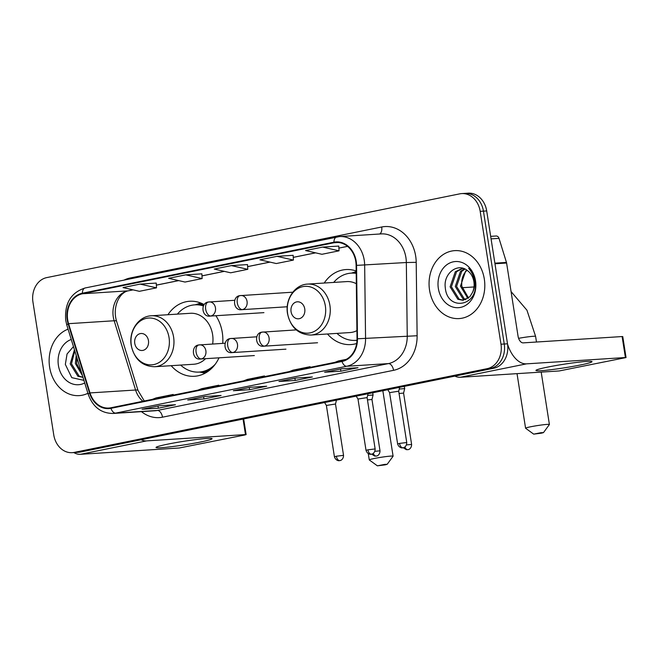 <?xml version="1.0" encoding="UTF-8"?>
<svg xmlns="http://www.w3.org/2000/svg" width="659" height="659" viewBox="0 0 659 659"><rect width="100%" height="100%" fill="white"/><g stroke="black" fill="none" stroke-linecap="round" stroke-linejoin="round"><path stroke-width="0.99" d="M327.482 333.989A37.588 30.759 -93.7 0 0 350.777 344.583A37.588 30.759 -93.7 0 0 356.659 343.504M171.175 365.687A37.588 30.759 -93.7 0 0 194.471 376.281A37.588 30.759 -93.7 0 0 218.994 357.829M222.717 343.372A37.588 30.759 -93.7 0 0 222.305 332.638A37.588 30.759 -93.7 0 0 215.888 315.71M356.173 270.989A37.588 30.759 -93.7 0 0 345.983 269.556A37.588 30.759 -93.7 0 0 324.228 283.032M204.175 304.615A37.588 30.759 -93.7 0 0 189.677 301.254A37.588 30.759 -93.7 0 0 167.921 314.722M72.226 452.667L78.742 452.255A21.277 17.406 -93.7 0 0 80.67 452L493.673 368.249A21.277 17.406 -93.7 0 0 507.504 343.8L486.696 210.938A21.277 17.406 -93.7 0 0 468.228 193.169L464.974 193.375A21.277 17.406 -93.7 0 1 483.442 211.144A21.277 17.406 -93.7 0 0 464.974 193.375L461.712 193.589A21.277 17.406 -93.7 0 0 459.784 193.845L46.781 277.596A21.277 17.406 -93.7 0 0 32.95 302.044L53.758 434.907A21.277 17.406 -93.7 0 0 72.226 452.667A21.277 17.406 -93.7 0 0 74.154 452.412L487.166 368.661A21.277 17.406 -93.7 0 0 500.988 344.212L480.189 211.35A21.277 17.406 -93.7 0 0 461.712 193.589M75.48 452.461A21.277 17.406 -93.7 0 0 77.408 452.206L490.42 368.455A21.277 17.406 -93.7 0 0 504.25 344.006L483.442 211.144L504.25 344.006A21.277 17.406 -93.7 0 1 490.42 368.455L77.408 452.206A21.277 17.406 -93.7 0 1 75.48 452.461M49.631 367.203A34.046 27.851 -93.7 0 0 79.179 395.622A34.046 27.851 -93.7 0 0 87.911 393.291A34.046 27.851 -93.7 0 1 79.179 395.622A34.046 27.851 -93.7 0 1 49.631 367.203A34.046 27.851 -93.7 0 1 68.066 329.154A34.046 27.851 -93.7 0 0 49.631 367.203M429.553 290.158A34.046 27.851 -93.7 0 0 459.101 318.585A34.046 27.851 -93.7 0 0 484.316 279.054A34.046 27.851 -93.7 0 0 454.759 250.634A34.046 27.851 -93.7 0 0 429.553 290.158A34.046 27.851 -93.7 0 0 459.101 318.585A34.046 27.851 -93.7 0 0 484.316 279.054A34.046 27.851 -93.7 0 0 454.759 250.634A34.046 27.851 -93.7 0 0 429.553 290.158M67.696 319.846A22.694 18.567 86.3 0 1 82.441 293.766L334.014 242.751A22.694 18.567 86.3 0 1 336.065 242.479A22.694 18.567 86.3 0 1 356.099 265.371L357.013 338.775A22.694 18.567 86.3 0 1 341.93 360.918L110.877 407.764A22.694 18.567 86.3 0 1 108.826 408.045A22.694 18.567 86.3 0 1 90.011 392.921L68.577 323.676A22.694 18.567 86.3 0 1 67.696 319.846M67.234 319.936A23.263 19.037 -93.7 0 0 68.141 323.866L89.575 393.11A23.263 19.037 -93.7 0 0 110.967 408.325L342.021 361.478A23.263 19.037 -93.7 0 0 357.475 338.784L356.568 265.379A23.263 19.037 -93.7 0 0 333.924 242.191L82.359 293.206A23.263 19.037 -93.7 0 0 67.234 319.936M338.784 246.079L322.671 247.084L305.554 250.552L321.93 254.292L339.039 250.824L338.784 246.054M201.876 273.839L185.756 274.844L168.646 278.312L185.022 282.052L202.132 278.584L201.876 273.814M247.512 264.58L231.4 265.593L214.282 269.061L230.658 272.801L247.768 269.325L247.512 264.564M341.724 368.76L358.002 367.722L340.892 371.19L324.607 372.228L341.724 368.76M204.817 396.52L221.094 395.482L203.977 398.95L187.7 399.988L204.817 396.52M159.173 405.779L175.459 404.733L158.341 408.209L142.064 409.247L159.173 405.779M296.089 378.011L312.366 376.973L295.248 380.441L278.971 381.487L296.089 378.011M250.453 387.27L266.73 386.223L249.613 389.7L233.335 390.738L250.453 387.27M140.12 284.103L123.011 287.571L139.387 291.311L156.496 287.835L156.241 283.073L140.12 284.103L156.496 287.835M277.035 256.335L259.918 259.811L276.294 263.542L293.403 260.074L293.148 255.305L277.035 256.335L293.403 260.074M249.613 389.7L249.275 387.525M233.83 390.639A5.676 3.246 -101.5 0 1 233.591 390.705A5.676 3.246 -101.5 0 1 233.335 390.738M295.248 380.441L294.911 378.266M279.465 381.38A5.676 3.246 -101.5 0 1 279.227 381.454A5.676 3.246 -101.5 0 1 278.971 381.487M158.341 408.209L158.003 406.035M142.558 409.148A5.676 3.246 -101.5 0 1 142.319 409.214A5.676 3.246 -101.5 0 1 142.064 409.247M203.977 398.95L203.639 396.776M188.194 399.889A5.676 3.246 -101.5 0 1 187.955 399.955A5.676 3.246 -101.5 0 1 187.7 399.988M340.892 371.19L340.546 369.015M325.101 372.129A5.676 3.246 -101.5 0 1 324.862 372.195A5.676 3.246 -101.5 0 1 324.607 372.228M231.4 265.593L247.768 269.325M185.756 274.844L202.132 278.584M322.671 247.084L339.039 250.824M260.7 377.385L264.465 375.935L247.347 379.411L243.591 380.861M264.465 375.935L264.638 376.586M215.065 386.644L218.829 385.194L201.712 388.662L197.955 390.112M218.829 385.194L218.994 385.844M169.429 395.894L173.193 394.444L156.076 397.921L152.32 399.362M173.193 394.444L173.358 395.095M306.336 368.134L310.101 366.684L292.983 370.152L289.227 371.602M310.101 366.684L310.274 367.335M346.247 359.353L338.619 360.901L334.863 362.351M82.449 375.638L75.365 363.546L76.213 355.473M82.062 374.386L76.65 363.463L76.897 357.705M82.976 377.327L77.919 376.305L70.192 363.875L74.442 349.772M82.952 377.245L79.212 376.223L71.485 363.793L74.788 350.885M71.254 339.459A23.123 18.913 -93.7 0 0 58.412 365.424A23.123 18.913 -93.7 0 0 84.723 382.986M73.462 346.585L67.053 353.982L65.34 364.419L71.773 377.648L83.907 380.358M200.344 442.049A28.37 1.82 -8.9 0 1 169.981 446.876A28.37 1.82 -8.9 0 1 156.175 447.255A28.37 1.82 -8.9 0 1 167.781 444.133A28.37 1.82 -8.9 0 1 211.885 438.532A28.37 1.82 -8.9 0 1 200.344 442.049M182.551 441.489A22.694 1.458 171.1 0 0 185.014 441.102M73.816 452.568A28.37 16.211 78.5 0 0 80.406 454.315L179.306 447.988L244.662 435.022L246.128 434.602L245.477 434.569L243.047 419.066M141.108 439.742A28.37 16.211 78.5 0 0 146.578 440.896L245.477 434.569M385.128 464.859L387.179 464.298L384.642 464.389L377.385 465.831L385.128 464.859M377.385 465.831L369.304 459.966A12.06 0.774 -8.9 0 1 369.271 459.916A12.06 0.774 -8.9 0 1 374.263 458.491A12.06 0.774 -8.9 0 1 386.586 456.514A12.06 0.774 -8.9 0 1 393.094 456.185A12.06 0.774 -8.9 0 1 393.077 456.242L387.179 464.298M148.448 340.604A8.509 6.961 -93.7 0 0 140.293 333.602A8.509 6.961 -93.7 0 0 134.757 343.38A8.509 6.961 -93.7 0 0 142.921 350.382A8.509 6.961 -93.7 0 0 148.448 340.604M212.643 344.023A25.536 20.89 -93.7 0 0 212.61 334.607A25.536 20.89 -93.7 0 0 190.443 313.289L151.43 315.776C138.538 316.188 128.587 331.073 131.223 345.365C134.337 359.213 142.163 366.338 154.692 366.742A25.536 20.89 -93.7 0 0 173.597 337.095A25.536 20.89 -93.7 0 0 151.43 315.776M203.367 305.924A33.691 27.563 -93.7 0 0 194.809 304.837A33.691 27.563 -93.7 0 0 177.386 314.121M203.631 305.422A33.691 27.563 -93.7 0 0 196.44 304.73L194.809 304.837M180.64 365.086A33.691 27.563 -93.7 0 0 199.109 372.08L200.731 371.973A33.691 27.563 -93.7 0 0 211.531 368.48M199.109 372.08A33.691 27.563 -93.7 0 0 215.213 364.27M154.692 366.742L193.705 364.246A25.536 20.89 -93.7 0 0 205.559 358.685M541.434 433.169L543.486 432.601L540.948 432.699L533.691 434.133L541.434 433.169M533.691 434.133L525.61 428.268A12.06 0.774 -8.9 0 1 525.577 428.218A12.06 0.774 -8.9 0 1 530.569 426.793A12.06 0.774 -8.9 0 1 542.892 424.816A12.06 0.774 -8.9 0 1 549.4 424.487A12.06 0.774 -8.9 0 1 549.384 424.544L543.486 432.601M304.755 308.906A8.509 6.961 -93.7 0 0 296.599 301.904A8.509 6.961 -93.7 0 0 291.064 311.682A8.509 6.961 -93.7 0 0 299.227 318.692A8.509 6.961 -93.7 0 0 304.755 308.906M356.33 283.732A25.536 20.89 -93.7 0 0 346.749 281.591L307.737 284.087C294.837 284.49 284.894 299.375 287.522 313.668C290.644 327.515 298.469 334.64 310.99 335.044A25.536 20.89 -93.7 0 0 329.904 305.397A25.536 20.89 -93.7 0 0 307.737 284.087M356.198 273.386A33.691 27.563 -93.7 0 0 351.115 273.139A33.691 27.563 -93.7 0 0 333.685 282.423M356.198 273.081A33.691 27.563 -93.7 0 0 352.738 273.032L351.115 273.139M336.947 333.388A33.691 27.563 -93.7 0 0 355.407 340.382A33.691 27.563 -93.7 0 0 356.989 340.225M310.99 335.044L350.003 332.556A25.536 20.89 -93.7 0 0 356.914 330.629M372.714 392.772L373.068 395.021L367.631 395.466M371.973 399.502L367.458 399.898M404.321 386.363L404.675 388.612L399.23 389.057M406.479 444.916L411.611 444.413L403.58 393.085L399.066 393.489M336.337 456.226L334.426 456.769C335.933 461.308 339.896 460.765 339.08 460.666L339.896 460.575A4.613 2.636 78.5 0 1 339.69 460.6A4.613 2.636 -101.5 0 1 336.337 456.226L343.537 455.344L335.497 404.016L326.394 405.45M367.936 449.817L366.025 450.361C367.541 454.899 371.503 454.356 370.688 454.257L371.503 454.166A4.613 2.636 78.5 0 1 371.297 454.191A4.613 2.636 -101.5 0 1 367.936 449.817L375.136 448.936L367.104 397.608L357.994 399.041L356.198 396.125M399.543 443.408L397.632 443.952C399.14 448.491 403.102 447.947 402.287 447.848L403.102 447.758A4.613 2.636 78.5 0 1 402.896 447.782A4.613 2.636 -101.5 0 1 399.543 443.408L406.743 442.527L398.703 391.199L389.601 392.632L387.805 389.716M580.266 365.012A28.37 1.82 -8.9 0 1 549.903 369.839A28.37 1.82 -8.9 0 1 536.096 370.21A28.37 1.82 -8.9 0 1 547.703 367.088A28.37 1.82 -8.9 0 1 591.807 361.486A28.37 1.82 -8.9 0 1 580.266 365.012M562.473 364.452A22.694 1.458 171.1 0 0 564.936 364.065M454.858 376.116A28.37 16.211 78.5 0 0 460.328 377.269L559.227 370.951L626.05 357.557L625.399 357.532L622.112 336.551L523.213 342.869A7.092 4.053 -101.5 0 1 518.048 336.139L506.598 263.023L494.967 263.765M507.57 344.27A28.37 16.211 78.5 0 0 526.5 363.85L625.399 357.532M622.112 336.551L622.763 336.584L626.05 357.557M495.749 236.046A3.55 2.9 86.3 0 1 496.07 236.004A3.55 2.9 86.3 0 1 499.011 238.369L506.458 262.422A3.55 2.9 86.3 0 1 506.598 263.023M467.898 298.461L460.452 286.171L465.616 271.121L466.794 270.116M468.516 298L461.745 286.088L461.745 281.978A16.03 13.114 -93.7 0 1 467.066 270.314M465.394 299.763L463.013 298.939L455.278 286.5L460.443 271.45L464.397 268.806M466.02 299.516L464.298 298.856L456.572 286.418L461.737 271.368L464.974 269.061M472.47 292.497A16.03 13.114 -93.7 0 0 473.895 281.731A16.03 13.114 -93.7 0 0 467.577 270.692C457.659 262.158 443.334 273.65 445.262 287.373C447.049 312.102 478.895 306.229 475.172 282.307L475.015 281.113C474.159 275.94 472.033 271.673 468.656 268.312C471.893 272.093 473.829 276.459 474.447 281.434C474.892 285.676 474.233 289.359 472.47 292.497L469.875 296.707L462.832 300.29L457.84 299.268L450.113 286.83L455.278 271.788L462.593 268.205M463.475 300.232L459.134 299.186L451.407 286.747L456.572 271.706L462.906 268.295M438.334 288.378A23.123 18.913 -93.7 0 0 460.501 307.407A23.123 18.913 -93.7 0 0 475.526 280.833A23.123 18.913 -93.7 0 0 453.359 261.812A23.123 18.913 -93.7 0 0 438.334 288.378M80.67 452L74.154 452.412M486.696 210.938L480.189 211.35M507.504 343.8L500.988 344.212M493.673 368.249L487.166 368.661M82.441 293.766L128.027 290.858A22.694 18.567 -93.7 0 0 113.274 316.93A22.694 18.567 -93.7 0 0 114.164 320.76L135.589 390.013A22.694 18.567 -93.7 0 0 142.945 401.265M124.139 280.059A35.462 29.012 86.3 0 1 130.128 278.007L381.693 226.993A7.092 4.053 -101.5 0 1 379.6 234.011M381.693 226.993A35.462 29.012 86.3 0 1 415.689 256.17A35.462 29.012 86.3 0 1 416.208 262.331L417.122 335.744A35.462 29.012 86.3 0 1 393.555 370.325L162.509 417.18A35.462 29.012 86.3 0 1 141.463 411.644M356.568 265.379L406.331 262.521A28.37 23.213 -93.7 0 0 405.919 257.587A28.37 23.213 -93.7 0 0 381.289 233.904L339.616 236.565A28.37 23.213 86.3 0 1 364.658 265.182L365.564 338.586A28.37 23.213 86.3 0 1 346.716 366.264L115.663 413.111A7.092 4.053 -101.5 0 1 110.967 408.325M85.472 287.925A7.092 4.053 78.5 0 0 85.159 287.967C70.875 292.588 64.401 303.42 65.735 320.463L66.798 325.052A7.092 1.153 -17.2 0 1 68.141 323.866M342.021 361.478A7.092 4.053 78.5 0 0 346.716 366.264L388.39 363.595A28.37 23.213 -93.7 0 0 407.246 335.925L406.331 262.521L416.208 262.331M357.475 338.784L417.122 335.744M66.798 325.052L88.224 394.296A7.092 1.153 -17.2 0 1 89.575 393.11M162.509 417.18A7.092 4.053 -101.5 0 0 157.336 410.45L115.663 413.111A28.37 23.213 86.3 0 1 113.093 413.457L154.766 410.788A28.37 23.213 -93.7 0 0 157.336 410.45L388.39 363.595A7.092 4.053 -101.5 0 1 393.555 370.325M337.046 236.911A28.37 23.213 86.3 0 1 339.616 236.565L85.159 287.967A7.092 4.053 78.5 0 0 82.359 293.206M333.924 242.191A7.092 4.053 -101.5 0 1 336.733 236.952M130.128 278.007A7.092 4.053 -101.5 0 1 130.227 278.823M334.014 242.751L338.141 242.487M347.532 246.342L338.899 248.097L347.573 246.375M315.537 252.834L293.263 257.348M269.902 262.084L247.619 266.598M224.266 271.343L201.983 275.857M178.622 280.594L156.348 285.108M132.986 289.845L128.027 290.858A12.768 7.298 -101.5 0 0 128.596 290.776C119.312 292.11 112.211 307.333 116.585 321.221A12.768 2.076 162.8 0 0 114.164 320.76L68.577 323.676M90.011 392.921L135.589 390.013A12.768 2.076 162.8 0 1 138.019 390.474L144.296 400.993M146.578 440.896L80.406 454.315M169.05 337.622A23.452 19.193 -93.7 0 0 146.562 318.322A23.452 19.193 -93.7 0 0 131.314 345.267A23.452 19.193 -93.7 0 0 153.802 364.567A23.452 19.193 -93.7 0 0 169.05 337.622M199.858 372.03A34.004 27.826 -93.7 0 0 208.005 371.404M203.722 304.376A34.004 27.826 -93.7 0 0 195.558 304.787M511.071 291.591L526.945 310.216L535.602 336.378A12.06 0.774 171.1 0 0 518.6 338.331M325.348 305.924A23.452 19.193 -93.7 0 0 302.868 286.624A23.452 19.193 -93.7 0 0 287.621 313.577A23.452 19.193 -93.7 0 0 310.109 332.877A23.452 19.193 -93.7 0 0 325.348 305.924M356.157 340.332A34.004 27.826 -93.7 0 0 356.98 340.406M356.189 272.505A34.004 27.826 -93.7 0 0 351.865 273.09M208.656 302.003A7.092 4.053 78.5 0 0 208.343 302.044A7.092 4.053 78.5 0 0 205.682 309.26A7.092 4.053 -101.5 0 0 210.847 315.99A7.092 5.799 -93.7 0 0 215.46 307.844A7.092 5.799 -93.7 0 0 209.298 301.921A7.092 5.799 -93.7 0 0 208.656 302.003M234.645 300.298L208.343 302.044C200.295 302.745 201.563 317.564 210.205 316.081A7.092 5.799 -93.7 0 0 210.847 315.99M371.651 454.133L374.683 456.077L376.371 456.053A4.613 2.636 78.5 0 1 376.165 456.077A4.613 2.636 -101.5 0 1 373.274 453.392M373.068 395.029L371.973 399.494L380.012 450.822L374.88 451.324M240.263 295.594A7.092 4.053 78.5 0 0 239.95 295.636A7.092 4.053 78.5 0 0 237.289 302.852A7.092 4.053 -101.5 0 0 242.454 309.582A7.092 5.799 -93.7 0 0 247.059 301.435A7.092 5.799 -93.7 0 0 240.906 295.512A7.092 5.799 -93.7 0 0 240.263 295.594M292.802 292.192L239.95 295.636C231.894 296.336 233.162 311.155 241.812 309.672A7.092 5.799 -93.7 0 0 242.454 309.582M403.259 447.725L406.29 449.669L407.979 449.644A4.613 2.636 78.5 0 1 407.773 449.669A4.613 2.636 -101.5 0 1 404.873 446.983M199.076 344.929A7.092 4.053 78.5 0 0 198.763 344.97A7.092 4.053 78.5 0 0 196.102 352.186A7.092 4.053 -101.5 0 0 201.267 358.916A7.092 5.799 -93.7 0 0 205.88 350.769A7.092 5.799 -93.7 0 0 199.718 344.846A7.092 5.799 -93.7 0 0 199.076 344.929M225.065 343.224L198.763 344.97C190.715 345.662 191.983 360.489 200.624 358.998A7.092 5.799 -93.7 0 0 201.267 358.916M230.683 338.52A7.092 4.053 78.5 0 0 230.37 338.561A7.092 4.053 78.5 0 0 227.709 345.777A7.092 4.053 -101.5 0 0 232.874 352.507A7.092 5.799 -93.7 0 0 237.479 344.36A7.092 5.799 -93.7 0 0 231.325 338.438A7.092 5.799 -93.7 0 0 230.683 338.52M256.664 336.815L230.37 338.561C222.314 339.261 223.582 354.081 232.232 352.59A7.092 5.799 -93.7 0 0 232.874 352.507M262.282 332.111A7.092 4.053 78.5 0 0 261.969 332.152A7.092 4.053 78.5 0 0 259.308 339.369A7.092 4.053 -101.5 0 0 264.473 346.099A7.092 5.799 -93.7 0 0 269.086 337.952A7.092 5.799 -93.7 0 0 262.925 332.029A7.092 5.799 -93.7 0 0 262.282 332.111M296.237 329.895L261.969 332.152C253.921 332.853 255.19 347.672 263.831 346.181A7.092 5.799 -93.7 0 0 264.473 346.099M526.5 363.85L460.328 377.269M494.876 263.163L506.458 262.422M499.011 238.369L491.07 238.871M88.224 394.296C92.837 406.982 101.124 413.366 113.093 413.457M116.585 321.221L138.019 390.474M315.628 252.85L293.263 257.389M269.992 262.109L247.627 266.64M224.357 271.36L201.992 275.899M178.721 280.619L156.356 285.149M133.085 289.869L128.596 290.776M250.577 387.261L233.591 390.705M204.941 396.512L187.955 399.955M159.305 405.771L142.319 409.214M296.212 378.002L279.227 381.454M341.848 368.752L324.862 372.195M243.673 418.943L246.128 434.602M382.846 390.721L393.094 456.185M368.29 453.647L369.271 459.916M199.512 372.055L205.213 373.142M195.212 304.812L200.731 303M535.602 336.378L536.484 342.021M541.196 372.104L549.4 424.487M461.992 287.728L474.002 286.962M356.989 340.283L355.407 340.382M517.027 373.645L525.577 428.218M355.819 340.357L356.972 340.579M351.519 273.114L356.181 271.582M263.929 312.646L210.205 316.081M380.012 450.822C379.988 455.501 376.174 456.259 376.874 455.921L376.371 456.053M287.258 306.764L241.812 309.672M403.58 393.085L404.675 388.621M411.611 444.413C411.587 449.092 407.773 449.85 408.481 449.512L407.979 449.644M334.426 456.769L326.386 405.442L324.599 402.534M335.497 404.016L336.452 400.128M343.537 455.344C343.512 460.023 339.69 460.789 340.398 460.443L339.896 460.575M254.349 355.563L200.624 358.998M367.104 397.608L368.051 393.72M366.025 450.361L357.994 399.033M375.136 448.936C375.111 453.614 371.297 454.38 372.005 454.035L371.503 454.166M285.957 349.163L232.232 352.59M398.703 391.207L399.659 387.311M397.632 443.952L389.593 392.624M406.743 442.527C406.718 447.206 402.896 447.972 403.605 447.626L403.102 447.758M317.556 342.754L263.831 346.181M496.07 236.004L490.675 236.35"/></g></svg>
